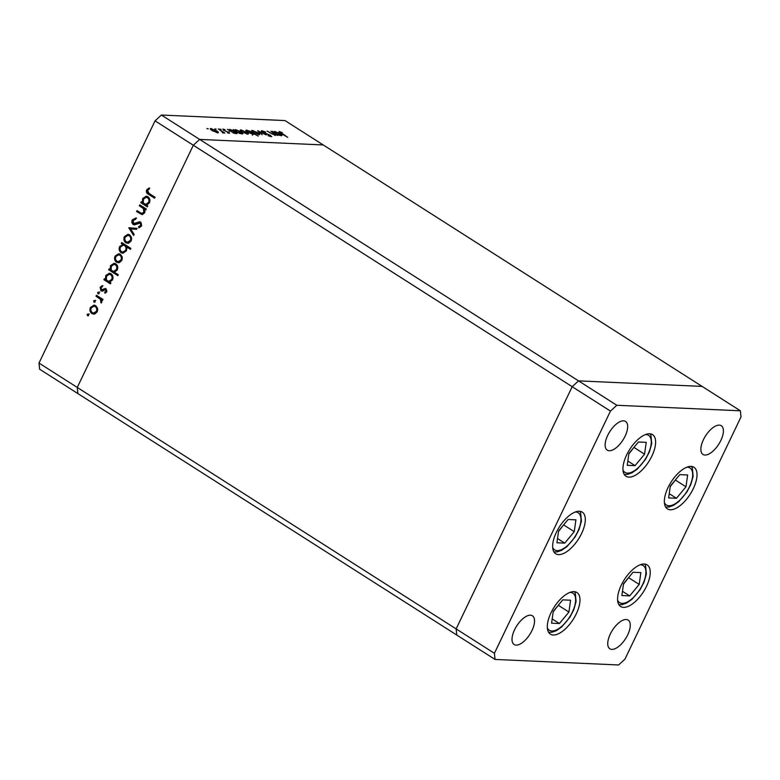 <?xml version="1.0" encoding="UTF-8"?>
<svg xmlns="http://www.w3.org/2000/svg" width="780" height="780" viewBox="0 0 780 780"><rect width="100%" height="100%" fill="white"/><g stroke="black" fill="none" stroke-linecap="round" stroke-linejoin="round"><path stroke-width="1.17" d="M495.027 659.432L456.758 635.047L456.144 628.904L456.758 635.047L77.883 393.588L77.269 387.455L193.313 145.246L572.188 386.695L456.144 628.904L572.188 386.695L610.457 411.089L494.413 653.299L495.027 659.432L618.608 664.969L624.956 659.149L741 416.939L740.386 410.797L616.804 405.269L610.457 411.089M494.413 653.299L39 363.061L39.614 369.203L77.883 393.588L77.269 387.455L193.313 145.246L199.66 139.415L193.313 145.246L155.044 120.851L161.392 115.031L284.973 120.569L323.242 144.953L199.66 139.415L578.536 380.874L572.188 386.695L578.536 380.874L616.804 405.269M161.392 115.031L199.66 139.415L323.242 144.953L702.117 386.412L578.536 380.874L702.117 386.412L740.386 410.797M670.303 509.759A24.687 11.32 -57.5 0 1 667.426 508.901A24.687 11.32 -57.5 0 1 669.513 484.731A24.687 11.32 -57.5 0 1 691.08 466.401A24.687 11.32 -57.5 0 1 693.956 467.269A24.687 11.32 -57.5 0 1 691.86 491.439A24.687 11.32 -57.5 0 1 670.303 509.759M623.532 607.376A24.687 11.32 -57.5 0 1 620.656 606.518A24.687 11.32 -57.5 0 1 622.742 582.348A24.687 11.32 -57.5 0 1 644.309 564.018A24.687 11.32 -57.5 0 1 647.185 564.886A24.687 11.32 -57.5 0 1 645.089 589.056A24.687 11.32 -57.5 0 1 623.532 607.376M553.254 635.008A24.687 11.32 -57.5 0 1 550.378 634.14A24.687 11.32 -57.5 0 1 552.464 609.98A24.687 11.32 -57.5 0 1 574.031 591.649A24.687 11.32 -57.5 0 1 576.908 592.508A24.687 11.32 -57.5 0 1 574.811 616.678A24.687 11.32 -57.5 0 1 553.254 635.008M558.587 554.609A24.687 11.32 -57.5 0 1 555.701 553.751A24.687 11.32 -57.5 0 1 557.798 529.581A24.687 11.32 -57.5 0 1 579.355 511.251A24.687 11.32 -57.5 0 1 582.241 512.119A24.687 11.32 -57.5 0 1 580.144 536.289A24.687 11.32 -57.5 0 1 558.587 554.609M628.894 477.126A24.687 11.32 -57.5 0 1 626.018 476.268A24.687 11.32 -57.5 0 1 628.105 452.098A24.687 11.32 -57.5 0 1 649.672 433.768A24.687 11.32 -57.5 0 1 652.548 434.635A24.687 11.32 -57.5 0 1 650.462 458.806A24.687 11.32 -57.5 0 1 628.894 477.126M626.174 619.495A17.024 7.81 122.5 0 0 611.306 632.131A17.024 7.81 122.5 0 0 609.862 648.804A17.024 7.81 122.5 0 0 611.842 649.399A17.024 7.81 122.5 0 0 626.72 636.753A17.024 7.81 122.5 0 0 628.154 620.09A17.024 7.81 122.5 0 0 626.174 619.495M609.239 450.743A17.024 7.81 -57.5 0 1 607.25 450.148A17.024 7.81 -57.5 0 1 608.692 433.475A17.024 7.81 -57.5 0 1 623.561 420.839A17.024 7.81 -57.5 0 1 625.55 421.434A17.024 7.81 -57.5 0 1 624.107 438.106A17.024 7.81 -57.5 0 1 609.239 450.743M516.116 645.109A17.024 7.81 -57.5 0 1 514.127 644.514A17.024 7.81 -57.5 0 1 515.57 627.841A17.024 7.81 -57.5 0 1 530.439 615.206A17.024 7.81 -57.5 0 1 532.428 615.8A17.024 7.81 -57.5 0 1 530.985 632.473A17.024 7.81 -57.5 0 1 516.116 645.109M719.297 425.129A17.024 7.81 122.5 0 0 704.428 437.765A17.024 7.81 122.5 0 0 702.985 454.438A17.024 7.81 122.5 0 0 704.974 455.032A17.024 7.81 122.5 0 0 719.842 442.387A17.024 7.81 122.5 0 0 721.285 425.724A17.024 7.81 122.5 0 0 719.297 425.129M274.54 135.252L274.492 133.868L271.011 131.274L277.543 135.437L275.818 134.657L275.418 135.408L267.111 131.099L272.279 134.033L275.165 134.774L274.892 135.34M275.818 134.657L275.418 135.408L275.818 134.657M262.577 132.2C261.202 131.245 260.978 130.757 261.904 130.738L265.707 132.064L262.821 131.313L263.143 132.23L270.67 135.457L271.255 136.714L268.115 135.681L270.397 136.13L270.163 135.457L262.577 132.2M261.358 130.884L261.904 130.738L261.583 131.41M262.821 131.313L263.026 132.464M271.742 136.578L271.255 136.714M270.221 136.51L270.163 135.457M257.663 130.679L266.292 134.93L259.477 131.81L262.158 134.745L257.663 130.679M258.014 132.62L259.721 134.062L259.106 134.677L253.402 132.415C251.472 131.099 251.121 130.426 252.349 130.377L257.887 132.873M259.428 134.677L259.721 134.062L259.106 134.677M251.628 130.562L252.349 130.377L251.93 131.255M246.695 132.112L248.391 133.555L247.777 134.17L242.083 131.908C240.143 130.591 239.791 129.919 241.02 129.87L246.568 132.366M248.108 134.17L248.391 133.555L247.777 134.17M240.298 130.055L241.02 129.87L240.601 130.738M233.298 132.736L227.438 129.324L229.105 130.065L229.681 129.363L235.404 131.625C237.315 132.931 237.656 133.614 236.418 133.663L233.181 132.99M228.989 130.319L229.681 129.363L229.174 130.435M237.139 133.468L236.418 133.663M206.963 128.534L208.309 128.846L207.285 128.797M216.703 130.767L218.4 132.22L217.786 132.824L212.092 130.562C210.151 129.246 209.8 128.573 211.029 128.524L216.577 131.03M218.117 132.824L218.4 132.22L217.786 132.824M210.307 128.72L211.029 128.524L210.61 129.402M214.851 128.885L216.197 129.197L215.173 129.149M222.573 132.795L222.163 131.713L218.371 128.924L224.903 133.078L223.392 132.444L223.382 133.078L222.29 132.483L222.68 132.912M223.109 133.039L223.392 132.444L223.382 133.078M219.765 129.109L221.111 129.412L220.096 129.373M228.93 132.317L229.515 133.351L227.448 132.707L228.716 132.844L228.413 132.307L223.421 130.192L222.846 129.051L225.001 129.675L223.675 129.568L223.938 130.201L228.784 132.6M228.569 133.136L228.413 132.307M223.675 129.568L223.821 130.435M239.021 132.961L233.21 129.587L234.887 130.328L235.463 129.617L241.176 131.888C243.097 133.195 243.438 133.868 242.2 133.926L238.904 133.214M234.77 130.572L235.463 129.617L234.946 130.689M242.911 133.721L242.2 133.926M249.727 131.04L258.229 136.13L253.861 133.672L253.344 134.423L247.63 132.151C245.71 130.845 245.368 130.172 246.607 130.114L249.629 131.235M253.5 134.423L253.861 133.672L253.344 134.423M245.895 130.319L246.607 130.114L246.178 131.011M278.128 134.745L272.269 131.332L273.936 132.073L274.511 131.371L280.235 133.633C282.145 134.94 282.487 135.623 281.248 135.671L278.011 134.999M273.819 132.327L274.511 131.371L274.004 132.444M281.97 135.476L281.248 135.671M280.273 132.103L287.674 137.319L281.102 133.448C279.142 132.298 278.577 131.654 279.396 131.518L282.253 132.659L280.273 132.103L279.835 132.61M141.619 213.418L143.851 212.257L143.374 208.553L139.328 205.793L139.776 204.857L146.309 209.011L145.85 209.947L144.68 209.206L144.573 212.93L142.136 214.617L136.568 211.565L137.017 210.62L141.619 213.418L143.013 213.554M134.56 223.607L135.613 223.782L139.103 221.832L140.751 222.105L141.599 226.015L138.752 227.838L138.606 226.639L140.732 225.322L140.332 223.07L134.374 224.845L133.224 224.494C131.83 223.324 131.498 221.822 132.239 219.97L135.72 218.03L135.749 219.2L133.156 220.545L133.682 223.567L139.708 221.774M133.682 223.567L135.613 223.782M139.591 227.662L139.474 226.678L141.599 225.361L141.209 223.109L138.85 223.031M128.788 227.799L137.046 228.335L136.559 229.349L130.591 228.862L134.131 234.429L133.643 235.443L128.788 227.799L129.704 227.731M129.655 234.829L131.469 237.354L131.147 240.952L128.68 243.175L125.863 242.746C123.903 241.205 123.415 239.177 124.39 236.652L127.969 234.273L129.655 234.829M120.335 254.29L122.148 256.805L121.826 260.413L119.359 262.636L116.542 262.207C114.582 260.666 114.094 258.628 115.069 256.103L118.648 253.734L120.335 254.29M109.678 282.175L110.887 282.945L110.428 283.881L103.906 279.727L104.354 278.782L105.485 279.503L105.739 275.584L109.366 273.205L111.043 273.76C112.983 275.33 113.461 277.378 112.476 279.923L109.678 282.175M88.374 315.724L88.042 314.379L87.175 314.34L88.335 313.94L88.666 315.286L87.496 315.685L87.175 314.34L88.335 313.94M88.666 315.286L87.496 315.685L88.257 315.715M39 363.061L155.044 120.851M95.706 305.672L97.519 308.197L97.207 311.805L94.741 314.018L91.913 313.589C89.954 312.049 89.466 310.021 90.451 307.495L94.029 305.126L95.706 305.672M94.867 302.172L94.536 300.827L93.668 300.787L94.829 300.388L95.16 301.733L93.99 302.133L93.668 300.787L94.829 300.388M95.16 301.733L93.99 302.133L94.751 302.162M95.998 296.224L96.447 295.288L102.98 299.452L102.521 300.388L101.566 299.773L101.741 302.328L101.127 303.001L100.357 299.218L95.998 296.224L97.13 295.727M98.845 293.855L98.524 292.5L97.656 292.461L98.816 292.071L99.138 293.416L97.978 293.816L97.656 292.461L98.816 292.071M99.138 293.416L97.978 293.816L98.738 293.846M106.002 288.766L106.792 291.788L104.93 293.163L104.676 292.168L105.992 291.281L105.593 289.731L102.102 291.067L100.922 290.784L100.113 287.342L102.043 285.714L102.346 286.728L100.932 287.8L101.341 289.819L105.368 288.502M105.71 292.861L105.544 292.207L106.86 291.32L106.46 289.77L104.871 289.614M102.102 291.067L100.922 290.784L101.79 290.823L100.981 287.381L100.113 287.342M101.341 289.819L102.95 289.994L104.179 289.273L103.311 289.234M114.377 272.21L118.277 274.697L117.819 275.632L108.664 269.792L109.112 268.856L110.243 269.578L110.497 265.658L114.124 263.269L115.801 263.835C117.741 265.395 118.219 267.452 117.234 269.997L114.377 272.21M122.47 244.267L121.261 243.496L121.719 242.56L130.874 248.391L130.426 249.337L126.604 246.899L126.409 250.848L122.801 253.237L121.105 252.681C119.164 251.111 118.687 249.064 119.671 246.509L123.347 244.306L121.261 243.496M146.572 205.159L147.781 205.93L147.332 206.866L140.809 202.703L141.258 201.766L142.389 202.488L142.643 198.569L146.26 196.18L147.947 196.745C149.887 198.305 150.364 200.362 149.38 202.907L146.572 205.159M147.527 190.554L149.136 193.479L155.074 197.262L154.625 198.198L148.59 194.357C146.669 193.508 146.016 192.026 146.63 189.92L148.873 188.058L149.292 189.043L147.527 190.554M88.042 314.379L89.203 313.979M94.068 314.145L91.913 313.589M92.791 313.628C90.831 312.088 90.334 310.06 91.319 307.535L90.451 307.495M91.319 307.535L94.458 305.175M93.668 313.082L97.276 311.327C98.007 309.387 97.617 307.827 96.125 306.647L93.961 306.189L91.25 308.002C90.499 309.933 90.87 311.474 92.362 312.653L93.668 313.082L96.408 311.288C97.13 309.348 96.749 307.788 95.258 306.608L93.961 306.189M97.276 311.327L96.408 311.288M96.125 306.647L95.258 306.608M94.536 300.827L95.696 300.427M102.716 299.988L101.566 299.773M101.702 302.406L100.688 302.045M101.556 302.084L101.897 301.675L101.029 301.636M101.624 299.773L100.357 299.218M101.224 299.257L96.866 296.264M98.524 292.5L99.684 292.11M105.544 292.207L104.676 292.168M106.86 291.32L105.992 291.281M106.46 289.77L105.739 289.653M102.97 291.106L101.79 290.823M100.981 287.381L102.911 285.753M102.209 289.858L102.95 289.994L102.209 289.858M104.179 289.273L105.7 288.512M110.623 283.491L103.906 279.727M104.773 279.767L105.037 279.221M105.739 275.584L106.606 275.623L106.353 279.542L105.485 279.503M106.606 275.623L109.795 273.253M108.907 281.297L112.544 279.464C113.305 277.514 112.944 275.944 111.452 274.735L109.327 274.306L106.529 276.13C105.739 278.09 106.099 279.669 107.601 280.858L108.907 281.297L111.677 279.425C112.427 277.475 112.066 275.906 110.585 274.697L109.327 274.306M112.544 279.464L111.677 279.425M111.452 274.735L110.585 274.697M118.014 275.233L108.664 269.792M109.531 269.831L109.795 269.285M110.497 265.658L111.364 265.697L111.111 269.617L110.243 269.578M111.364 265.697L114.553 263.318M113.665 271.362L117.302 269.539C118.063 267.589 117.702 266.019 116.21 264.81L114.085 264.371L111.287 266.204C110.497 268.164 110.858 269.744 112.359 270.923L113.665 271.362L116.434 269.5C117.185 267.55 116.824 265.98 115.343 264.771L114.085 264.371M117.302 269.539L116.434 269.5M116.21 264.81L115.343 264.771M118.687 262.762L116.542 262.207M117.409 262.246C115.45 260.705 114.962 258.668 115.947 256.142L115.069 256.103M115.947 256.142L119.077 253.783M118.297 261.69L121.894 259.935C122.626 257.995 122.236 256.435 120.744 255.265L118.589 254.806L115.879 256.61C115.128 258.541 115.489 260.091 116.981 261.261L118.297 261.69L121.027 259.896C121.758 257.956 121.368 256.396 119.876 255.226L118.589 254.806M121.894 259.935L121.027 259.896M120.744 255.265L119.876 255.226M122.138 243.535L122.392 242.989M130.611 248.937L126.604 246.899M123.22 253.227L121.105 252.681M121.982 252.72C120.032 251.15 119.555 249.103 120.539 246.548L119.671 246.509M120.539 246.548L123.347 244.306M126.828 247.738L125.414 245.622L123.24 245.144L120.471 247.016C119.71 248.957 120.081 250.536 121.553 251.735L123.698 252.184L126.487 250.351L126.867 248.04M125.414 245.622L123.24 245.144M126.487 250.351L125.619 250.312C126.399 248.352 126.038 246.772 124.537 245.583M122.821 252.145L125.619 250.312M128.008 243.301L125.863 242.746M126.73 242.785C124.771 241.244 124.283 239.216 125.268 236.691L124.39 236.652M125.268 236.691L128.407 234.322M127.618 242.229L131.216 240.484C131.947 238.534 131.566 236.983 130.065 235.804L127.91 235.345L125.2 237.159C124.449 239.08 124.81 240.63 126.301 241.8L127.618 242.229L130.348 240.445C131.079 238.495 130.689 236.945 129.197 235.765L127.91 235.345M131.216 240.484L130.348 240.445M130.065 235.804L129.197 235.765M136.578 229.32L130.591 228.862M134.004 234.682L129.655 227.838M134.823 224.835L134.092 224.533C132.697 223.363 132.376 221.861 133.107 220.009L132.239 219.97M133.107 220.009L136.588 218.069M139.474 226.678L138.606 226.639M141.599 225.361L140.732 225.322M141.209 223.109L139.718 223.07M134.092 224.533L133.224 224.494M146.045 209.557L144.68 209.206M142.565 214.588L136.568 211.565M137.436 211.604L137.699 211.058M142.496 213.457L144.719 212.297L143.851 212.257M144.719 212.297L145.012 211.361M144.719 209.332L143.374 208.553M144.242 208.591L139.328 205.793M140.195 205.832L140.458 205.286M147.527 206.466L140.809 202.703M141.677 202.742L141.941 202.205M142.643 198.569L143.51 198.607L143.257 202.527L142.389 202.488M143.51 198.607L146.698 196.238M145.811 204.272L149.448 202.449C150.199 200.499 149.838 198.929 148.356 197.72L146.221 197.281L143.422 199.114C142.643 201.074 143.003 202.654 144.505 203.833L145.811 204.272L148.57 202.41C149.331 200.46 148.97 198.89 147.488 197.681L146.221 197.281M149.448 202.449L148.57 202.41M148.356 197.72L147.488 197.681M154.81 197.808L149.468 194.395C147.537 193.547 146.884 192.065 147.508 189.959L146.63 189.92M147.508 189.959L149.74 188.097M212.521 130.826L217.513 132.171L217.23 132.766M216.82 132.678L216.986 132.317C217.903 132.268 217.62 131.742 216.148 130.738L211.838 129.031L211.009 129.772M211.838 129.031C210.893 129.07 211.156 129.587 212.628 130.582M231.114 131.664L236.174 132.99L235.882 133.604M235.443 133.507L235.609 133.156C236.564 133.117 236.311 132.6 234.848 131.596L230.47 129.87L229.184 131.537M230.47 129.87C229.486 129.899 229.739 130.416 231.231 131.42M236.886 131.927L241.956 133.243L241.663 133.858M241.225 133.76L241.391 133.409C242.346 133.38 242.093 132.853 240.62 131.859L236.243 130.124L234.965 131.791M236.243 130.124C235.268 130.153 235.521 130.669 237.013 131.684M242.512 132.171L247.504 133.517L247.221 134.101M246.811 134.014L246.977 133.663C247.894 133.604 247.611 133.088 246.139 132.083L241.829 130.377L241 131.118M241.829 130.377C240.883 130.416 241.147 130.933 242.619 131.927M252.388 134.267L252.554 133.906C253.529 133.877 253.276 133.361 251.794 132.356L247.416 130.63L246.568 131.391M248.059 132.424L253.12 133.741L252.408 135.232M247.416 130.63C246.46 130.66 246.714 131.176 248.176 132.181M253.831 132.678L258.823 134.024L258.541 134.608M258.131 134.521L258.307 134.17C259.223 134.111 258.94 133.595 257.459 132.59L253.149 130.884L252.32 131.625M253.149 130.884C252.213 130.923 252.476 131.44 253.948 132.434M275.944 133.672L281.005 134.999L280.712 135.613M280.273 135.515L280.439 135.164C281.395 135.125 281.141 134.608 279.679 133.604L275.301 131.878L274.014 133.536M275.301 131.878C274.316 131.908 274.57 132.424 276.061 133.429M629.704 595.9L639.2 584.425L640.867 572.598L633.038 572.247L623.532 583.723L621.865 595.55L629.704 595.9L622.469 591.298M623.464 584.23L628.865 577.288M628.787 577.795L639.2 584.425M676.475 498.284L685.971 486.808L687.638 474.981L679.809 474.63L670.303 486.106L668.635 497.933L676.475 498.284L669.24 493.672M670.234 486.613L675.636 479.671M675.558 480.168L685.971 486.808M635.066 465.65L644.563 454.174L646.23 442.348L638.401 441.997L628.894 453.473L627.227 465.299L635.066 465.65L627.832 461.048M628.826 453.979L634.228 447.037M634.15 447.544L644.563 454.174M564.749 543.133L574.255 531.658L575.923 519.831L568.084 519.48L558.587 530.956L556.92 542.783L564.749 543.133L557.515 538.532M558.519 531.463L563.911 524.521M563.842 525.028L574.255 531.658M559.426 623.532L568.922 612.056L570.59 600.22L562.75 599.869L553.254 611.354L551.587 623.181L559.426 623.532L552.191 618.92M553.186 611.851L558.577 604.919M558.509 605.417L568.922 612.056M99.06 297.668L98.192 297.628M137.943 222.807L137.075 222.768M140.77 213.73L139.893 213.691M142.555 207.334L141.687 207.295M149.468 194.395L148.59 194.357M617.614 600.249A21.957 10.072 122.5 0 0 632.57 598.25A21.957 10.072 122.5 0 0 645.713 574.87A21.957 10.072 122.5 0 0 640.214 564.779M664.384 502.622A21.957 10.072 122.5 0 0 679.341 500.633A21.957 10.072 122.5 0 0 692.484 477.243A21.957 10.072 122.5 0 0 686.985 467.161M622.976 469.999A21.957 10.072 122.5 0 0 637.933 468A21.957 10.072 122.5 0 0 651.076 444.619A21.957 10.072 122.5 0 0 645.587 434.528M552.669 547.482A21.957 10.072 122.5 0 0 567.625 545.483A21.957 10.072 122.5 0 0 580.759 522.103A21.957 10.072 122.5 0 0 575.269 512.011M547.336 627.871A21.957 10.072 122.5 0 0 562.292 625.872A21.957 10.072 122.5 0 0 575.435 602.492A21.957 10.072 122.5 0 0 569.936 592.41M105.144 289.585L106.012 289.624M101.839 289.985L102.707 290.023M134.365 223.772L135.232 223.811M139.659 222.865L140.536 222.905M262.411 131.44L262.177 131.927M270.719 136.051L270.465 136.578M618.871 604.666L622.089 604.646L626.613 603.067L631.956 599.323L640.107 589.66L644.026 582.173L646.367 573.943L645.557 565.471L644.758 564.057M665.642 507.049L668.86 507.029L673.384 505.45L678.727 501.706L686.878 492.043L690.797 484.555L693.137 476.327L692.328 467.854L691.529 466.44M624.234 474.415L627.451 474.396L631.975 472.816L637.318 469.082L645.469 459.41L649.389 451.922L651.729 443.693L650.92 435.22L650.12 433.807M553.927 551.899L557.144 551.879L561.658 550.3L567.011 546.566L575.162 536.893L579.082 529.405L581.422 521.176L580.603 512.704L579.803 511.29M548.593 632.297L551.811 632.278L556.335 630.688L561.678 626.954L569.829 617.292L573.749 609.804L576.088 601.575L575.279 593.102L574.48 591.679"/></g></svg>
